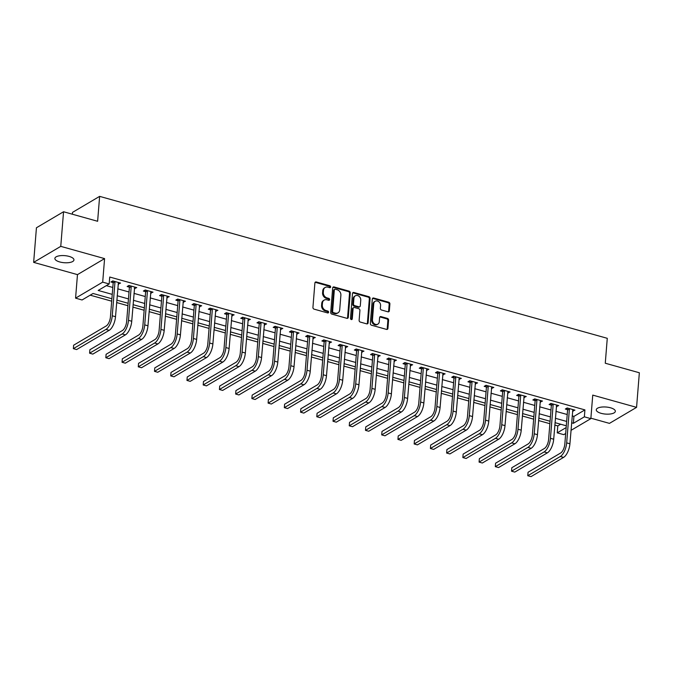 <?xml version="1.0" encoding="UTF-8"?>
<svg xmlns="http://www.w3.org/2000/svg" width="673" height="673" viewBox="0 0 673 673"><rect width="100%" height="100%" fill="white"/><g stroke="black" fill="none" stroke-linecap="round" stroke-linejoin="round"><path stroke-width="1.01" d="M330.636 286.959A1.026 0.841 59.4 0 0 329.82 285.756L316.276 281.97A1.464 1.203 59.4 0 0 314.897 282.98L312.928 307.435A1.464 1.203 59.4 0 0 314.089 309.143L327.633 312.928A1.026 0.841 59.4 0 0 327.785 311.027L326.035 310.539A4.694 3.861 59.4 0 1 322.308 305.054L322.468 303.018A4.694 3.861 59.4 0 1 324.159 300.108A4.694 3.861 59.4 0 1 326.893 299.805L328.651 300.301A1.026 0.841 59.4 0 0 328.803 298.391L327.053 297.903A4.694 3.861 59.4 0 1 323.318 292.419L323.486 290.383A4.694 3.861 59.4 0 1 325.177 287.48A4.694 3.861 59.4 0 1 327.911 287.169L329.669 287.665A1.026 0.841 59.4 0 0 330.636 286.959M329.829 287.691A1.026 0.841 59.4 0 0 329.089 286.193L315.544 282.408A1.464 1.203 59.4 0 0 315.107 282.366M327.793 312.962A1.026 0.841 59.4 0 0 327.053 311.464L325.303 310.976L326.035 310.539M328.811 300.326A1.026 0.841 59.4 0 0 328.071 298.829L326.321 298.341L327.053 297.903M610.495 407.788A9.565 3.542 -175.4 0 0 596.27 409.79A9.565 3.542 -175.4 0 0 601.115 413.323A9.565 3.542 -175.4 0 0 615.341 411.321A9.565 3.542 -175.4 0 0 610.495 407.788M69.1 256.405A9.565 3.542 -175.4 0 0 54.875 258.407A9.565 3.542 -175.4 0 0 59.72 261.948A9.565 3.542 -175.4 0 0 73.946 259.938A9.565 3.542 -175.4 0 0 69.1 256.405M387.959 311.809A1.464 1.203 59.4 0 0 389.339 310.808L389.894 303.944A1.464 1.203 59.4 0 0 388.725 302.227L373.692 298.03A1.464 1.203 59.4 0 0 372.304 299.031L370.335 323.486A1.464 1.203 59.4 0 0 371.504 325.202L386.538 329.4A1.464 1.203 59.4 0 0 387.926 328.399L388.59 320.112A1.464 1.203 59.4 0 0 387.429 318.396L380.994 316.596A1.464 1.203 59.4 0 0 379.606 317.606L379.278 321.711A3.929 3.23 59.4 0 1 377.864 324.142A3.929 3.23 59.4 0 1 374.18 323.663A3.929 3.23 59.4 0 1 372.455 319.801L373.751 303.708A3.929 3.23 59.4 0 1 375.164 301.277A3.929 3.23 59.4 0 1 378.857 301.756A3.929 3.23 59.4 0 1 380.573 305.609L380.354 308.293A1.464 1.203 59.4 0 0 381.524 310.009L387.959 311.809M572.159 415.897L573.926 416.394L584.921 409.899L584.366 416.823L590.852 418.64L570.998 430.367M63.548 211.751L60.763 246.36L33.65 262.369L36.435 227.768L63.548 211.751L97.627 221.282L99.629 196.365L607.273 338.309L605.271 363.227L639.35 372.758L636.565 407.358L592.745 395.11L590.852 418.64M33.65 262.369L77.471 274.626L104.584 258.609L60.763 246.36M104.584 258.609L102.691 282.138L109.177 283.956L98.191 290.45L112.24 294.379M584.921 409.899L109.733 277.032L109.177 283.956M350.263 292.864A1.464 1.203 59.4 0 0 349.094 291.148L334.052 286.942A1.464 1.203 59.4 0 0 332.672 287.943L330.704 312.398A1.464 1.203 59.4 0 0 331.873 314.114L346.906 318.321A1.464 1.203 59.4 0 0 348.294 317.32L350.263 292.864L349.523 293.293A1.464 1.203 59.4 0 0 348.362 291.586L333.32 287.379A1.464 1.203 59.4 0 0 332.883 287.337M353.872 292.486L368.913 296.692A1.464 1.203 59.4 0 1 370.074 298.408L368.106 322.863A1.464 1.203 59.4 0 1 366.726 323.864L360.291 322.064A1.464 1.203 59.4 0 1 359.121 320.348L359.92 310.43A1.464 1.203 59.4 0 0 358.759 308.714L354.486 307.519A1.464 1.203 59.4 0 0 353.106 308.52L352.273 318.851A1.026 0.841 59.4 0 1 350.49 318.354L352.492 293.487A1.464 1.203 59.4 0 1 353.872 292.486L353.14 292.915L368.181 297.121L368.913 296.692M590.894 418.185L609.452 423.376L636.565 407.358M106.317 285.646L112.795 287.455M117.75 288.843L129.031 291.989M133.977 293.378L145.259 296.532M150.205 297.912L161.486 301.067M166.433 302.455L177.714 305.609M182.669 306.989L193.942 310.144M198.897 311.532L210.169 314.686M215.124 316.066L226.397 319.221M231.352 320.609L242.633 323.755M247.58 325.143L258.861 328.298M263.808 329.677L275.089 332.832M280.044 334.22L291.316 337.375M296.271 338.755L307.544 341.909M312.499 343.297L323.772 346.444M328.727 347.832L340 350.986M344.955 352.366L356.236 355.521M361.182 356.909L372.463 360.063M377.41 361.443L388.691 364.598M393.646 365.986L404.919 369.141M409.874 370.52L421.147 373.675M426.102 375.063L437.374 378.209M442.329 379.597L453.602 382.752M458.557 384.132L469.838 387.286M474.785 388.674L486.066 391.829M491.012 393.209L502.294 396.363M507.249 397.751L518.521 400.898M523.476 402.286L534.749 405.44M539.704 406.82L550.977 409.975M555.932 411.363L567.213 414.518M118.137 284.006L120.534 283.081L112.744 280.902L110.919 281.987L113.03 282.576M134.364 288.54L136.762 287.623L128.972 285.445L127.147 286.521L129.258 287.119M150.601 293.083L152.998 292.158L145.208 289.979L143.374 291.064L145.494 291.653M166.828 297.617L169.226 296.692L161.436 294.522L159.602 295.598L161.722 296.196M183.056 302.16L185.454 301.235L177.664 299.056L175.83 300.141L177.95 300.73M199.284 306.695L201.681 305.769L193.891 303.59L192.057 304.676L194.177 305.264M215.511 311.237L217.909 310.312L210.119 308.133L208.285 309.21L210.405 309.807M231.739 315.772L234.137 314.846L226.347 312.667L224.521 313.753L226.633 314.341M247.967 320.306L250.364 319.389L242.574 317.21L240.749 318.287L242.86 318.884M264.203 324.849L266.601 323.923L258.811 321.744L256.977 322.83L259.097 323.419M280.431 329.383L282.828 328.458L275.038 326.279L273.204 327.364L275.324 327.961M296.658 333.926L299.056 333L291.266 330.822L289.432 331.907L291.552 332.496M312.886 338.46L315.284 337.535L307.494 335.356L305.66 336.441L307.78 337.03M329.114 342.994L331.511 342.077L323.721 339.899L321.887 340.975L324.007 341.573M345.342 347.537L347.739 346.612L339.949 344.433L338.124 345.518L340.235 346.107M361.578 352.072L363.967 351.146L356.185 348.976L354.351 350.053L356.471 350.65M377.805 356.614L380.203 355.689L372.413 353.51L370.579 354.595L372.699 355.184M394.033 361.149L396.431 360.223L388.641 358.044L386.807 359.13L388.927 359.719M410.261 365.691L412.658 364.766L404.868 362.587L403.034 363.664L405.154 364.261M426.489 370.226L428.886 369.3L421.096 367.122L419.262 368.207L421.382 368.796M442.716 374.76L445.114 373.843L437.324 371.664L435.49 372.741L437.61 373.338M458.944 379.303L461.341 378.377L453.552 376.199L451.726 377.284L453.838 377.873M475.18 383.837L477.578 382.912L469.788 380.733L467.954 381.818L470.074 382.415M491.408 388.38L493.805 387.455L486.015 385.276L484.181 386.361L486.301 386.95M507.635 392.914L510.033 391.989L502.243 389.81L500.409 390.895L502.529 391.484M523.863 397.449L526.261 396.532L518.471 394.353L516.637 395.43L518.757 396.027M540.091 401.991L542.488 401.066L534.699 398.887L532.865 399.972L534.985 400.561M556.319 406.526L558.716 405.6L550.926 403.43L549.101 404.507L551.212 405.104M572.546 411.068L574.944 410.143L567.154 407.964L565.328 409.049L567.44 409.638M90.199 295.169L111.693 301.176M116.648 302.564L127.92 305.719M132.875 307.098L144.148 310.253M149.103 311.641L160.384 314.787M165.331 316.175L176.612 319.33M181.559 320.71L192.84 323.864M197.795 325.252L209.067 328.407M214.022 329.787L225.295 332.942M230.25 334.33L241.523 337.484M246.478 338.864L257.751 342.019M262.706 343.407L273.987 346.553M278.933 347.941L290.214 351.096M295.161 352.475L306.442 355.63M311.397 357.018L322.67 360.173M327.625 361.552L338.898 364.707M343.853 366.095L355.125 369.241M360.08 370.63L371.361 373.784M376.308 375.164L387.589 378.319M392.536 379.707L403.817 382.861M408.763 384.241L420.045 387.396M425 388.784L436.272 391.93M441.227 393.318L452.5 396.473M457.455 397.861L468.728 401.007M473.683 402.395L484.964 405.55M489.91 406.929L501.192 410.084M506.138 411.472L517.419 414.627M522.374 416.007L533.647 419.161M538.602 420.549L549.875 423.696M554.83 425.084L557.808 425.916L560.668 424.226M99.629 196.365L72.516 212.382L72.373 214.224M565.682 433.505L563.738 434.649L557.252 432.84L566.161 427.574M557.808 425.916L557.252 432.84M111.886 298.745L93.059 293.478L82.064 299.973L75.578 298.156L102.691 282.138M77.471 274.626L75.578 298.156M571.604 422.821L573.371 423.317L584.366 416.823M117.195 295.758L128.467 298.913M133.422 300.301L144.695 303.456M149.65 304.835L160.931 307.99M165.878 309.378L177.159 312.524M182.105 313.912L193.387 317.067M198.342 318.447L209.614 321.601M214.569 322.99L225.842 326.144M230.797 327.524L242.07 330.679M247.025 332.067L258.306 335.213M263.252 336.601L274.534 339.756M279.48 341.135L290.761 344.29M295.708 345.678L306.989 348.833M311.944 350.212L323.217 353.367M328.172 354.755L339.444 357.91M344.399 359.289L355.672 362.444M360.627 363.832L371.908 366.978M376.855 368.367L388.136 371.521M393.082 372.901L404.364 376.056M409.319 377.444L420.591 380.598M425.546 381.978L436.819 385.133M441.774 386.521L453.047 389.667M458.002 391.055L469.274 394.21M474.229 395.589L485.511 398.744M490.457 400.132L501.738 403.287M506.685 404.666L517.966 407.821M522.921 409.209L534.194 412.364M539.149 413.744L550.421 416.898M555.376 418.286L566.649 421.433M566.304 425.799L555.023 422.652M550.068 421.264L538.795 418.11M533.84 416.73L522.568 413.575M517.613 412.187L506.34 409.033M501.385 407.653L490.112 404.498M485.157 403.11L473.876 399.955M468.93 398.576L457.648 395.421M452.702 394.033L441.421 390.887M436.466 389.499L425.193 386.344M420.238 384.964L408.965 381.81M404.01 380.422L392.738 377.267M387.783 375.887L376.501 372.733M371.555 371.345L360.274 368.198M355.327 366.81L344.046 363.656M339.099 362.276L327.818 359.121M322.863 357.733L311.591 354.578M306.636 353.199L295.363 350.044M290.408 348.656L279.135 345.501M274.18 344.122L262.899 340.967M257.952 339.579L246.671 336.433M241.725 335.045L230.444 331.89M225.489 330.51L214.216 327.356M209.261 325.968L197.988 322.813M193.033 321.433L181.76 318.279M176.806 316.89L165.533 313.744M160.578 312.356L149.297 309.201M144.35 307.822L133.069 304.667M128.122 303.279L116.841 300.124M573.926 416.394L573.371 423.317M118.709 284.166L118.827 282.61M134.937 288.7L135.063 287.144M151.164 293.243L151.29 291.678M167.392 297.777L167.518 296.221M183.62 302.32L183.746 300.755M199.847 306.854L199.974 305.298M216.075 311.389L216.201 309.832M232.311 315.931L232.429 314.367M248.539 320.466L248.665 318.909M264.767 325.009L264.893 323.444M280.994 329.543L281.121 327.987M297.222 334.077L297.348 332.521M313.45 338.62L313.576 337.064M329.677 343.154L329.804 341.598M345.914 347.697L346.04 346.132M362.141 352.231L362.267 350.675M378.369 356.774L378.495 355.209M394.597 361.308L394.723 359.752M410.824 365.843L410.951 364.286M427.052 370.386L427.178 368.821M443.28 374.92L443.406 373.364M459.516 379.463L459.642 377.898M475.744 383.997L475.87 382.441M491.971 388.531L492.098 386.975M508.199 393.074L508.325 391.518M524.427 397.608L524.553 396.052M540.655 402.151L540.781 400.586M556.891 406.685L557.008 405.129M573.118 411.228L573.245 409.664M325.177 287.48L324.445 287.909A4.694 3.861 59.4 0 0 322.754 290.812L323.486 290.383M326.321 298.341A4.694 3.861 59.4 0 1 322.586 292.848L322.754 290.812M324.159 300.108L323.427 300.545A4.694 3.861 59.4 0 0 321.736 303.447L322.468 303.018M325.303 310.976A4.694 3.861 59.4 0 1 321.576 305.483L321.736 303.447M347.352 318.363A1.464 1.203 59.4 0 0 347.562 317.749L349.523 293.293M335.305 289.239A1.026 0.841 59.4 0 0 334.338 289.937L332.613 311.406A1.026 0.841 59.4 0 0 333.421 312.609L335.272 313.122A4.694 3.861 59.4 0 0 338.014 312.819A4.694 3.861 59.4 0 0 339.697 309.916L340.883 295.245A4.694 3.861 59.4 0 0 337.156 289.752L335.305 289.239M334.708 289.306L333.976 289.735A1.026 0.841 59.4 0 0 333.606 290.374L334.338 289.937M338.014 312.819L337.274 313.248A4.694 3.861 59.4 0 1 334.54 313.559L332.689 313.038A1.026 0.841 59.4 0 1 331.873 311.843L333.606 290.374M367.164 323.906A1.464 1.203 59.4 0 0 367.374 323.292L369.342 298.837A1.464 1.203 59.4 0 0 368.181 297.121M353.628 307.62L352.896 308.049A1.464 1.203 59.4 0 0 352.374 308.957L351.542 319.28L352.273 318.851M360.753 300.141A3.929 3.23 59.4 0 0 359.029 296.28A3.929 3.23 59.4 0 0 355.344 295.809A3.929 3.23 59.4 0 0 353.931 298.232L353.476 303.902A1.464 1.203 59.4 0 0 354.637 305.618L358.911 306.812A1.464 1.203 59.4 0 0 360.291 305.811L360.753 300.141M355.344 295.809L354.612 296.238A3.929 3.23 59.4 0 0 353.199 298.669L353.931 298.232M359.769 306.72L359.029 307.149A1.464 1.203 59.4 0 1 358.179 307.25L353.905 306.055A1.464 1.203 59.4 0 1 352.745 304.339L353.199 298.669M353.14 292.915A1.464 1.203 59.4 0 0 352.702 292.881M375.164 301.277L374.432 301.714A3.929 3.23 59.4 0 0 373.019 304.137L373.751 303.708M377.864 324.142L377.132 324.571A3.929 3.23 59.4 0 1 373.448 324.092A3.929 3.23 59.4 0 1 371.723 320.239L373.019 304.137M386.983 329.442A1.464 1.203 59.4 0 0 387.194 328.836L387.858 320.55A1.464 1.203 59.4 0 0 386.697 318.834L380.262 317.033A1.464 1.203 59.4 0 0 379.816 316.991M388.397 311.851A1.464 1.203 59.4 0 0 388.607 311.237L389.162 304.381A1.464 1.203 59.4 0 0 387.993 302.665L372.96 298.459A1.464 1.203 59.4 0 0 372.514 298.417M114.864 281.499L113.157 283.03L110.431 316.882A7.479 3.23 105.6 0 1 106.208 325.968L73.635 345.207L73.357 348.664L105.93 329.425A11.214 4.846 -74.4 0 0 112.265 315.797L114.982 281.945M73.357 348.664L76.604 349.573L109.177 330.334A11.214 4.846 -74.4 0 0 115.512 316.705L118.423 282.492M113.157 283.03L112.601 280.986M131.092 286.033L131.218 286.488L129.384 287.564L126.659 321.416A7.479 3.23 105.6 0 1 122.436 330.502L89.871 349.741L89.593 353.199L122.158 333.959A11.214 4.846 -74.4 0 0 128.493 320.331L131.218 286.488M89.593 353.199L92.832 354.107L125.405 334.868A11.214 4.846 -74.4 0 0 131.74 321.24L134.65 287.026M129.384 287.564L128.829 285.529M147.32 290.576L145.612 292.107L142.886 325.951A7.479 3.23 105.6 0 1 138.672 335.036L106.098 354.284L105.821 357.742L138.386 338.502A11.214 4.846 -74.4 0 0 144.72 324.874L147.446 291.022M105.821 357.742L109.06 358.65L141.633 339.411A11.214 4.846 -74.4 0 0 147.967 325.782L150.878 291.569M145.612 292.107L145.065 290.063M163.547 295.111L161.84 296.642L159.114 330.493A7.479 3.23 105.6 0 1 154.899 339.579L122.326 358.818L122.049 362.276L154.622 343.037A11.214 4.846 -74.4 0 0 160.948 329.408L163.674 295.556M122.049 362.276L125.296 363.184L157.861 343.945A11.214 4.846 -74.4 0 0 164.195 330.317L167.106 296.103M161.84 296.642L161.293 294.606M179.784 299.645L178.067 301.176L175.35 335.028A7.479 3.23 105.6 0 1 171.127 344.113L138.554 363.353L138.276 366.819L170.849 347.579A11.214 4.846 -74.4 0 0 177.176 333.951L179.901 300.099M138.276 366.819L141.523 367.727L174.097 348.479A11.214 4.846 -74.4 0 0 180.423 334.86L183.334 300.646M178.067 301.176L177.521 299.14M196.011 304.188L194.295 305.719L191.578 339.571A7.479 3.23 105.6 0 1 187.355 348.656L154.782 367.895L154.504 371.353L187.077 352.114A11.214 4.846 -74.4 0 0 193.403 338.485L196.129 304.633M154.504 371.353L157.751 372.262L190.324 353.022A11.214 4.846 -74.4 0 0 196.651 339.394L199.561 305.18M194.295 305.719L193.748 303.674M212.239 308.722L210.531 310.253L207.806 344.105A7.479 3.23 105.6 0 1 203.583 353.19L171.009 372.43L170.732 375.896L203.305 356.648A11.214 4.846 -74.4 0 0 209.639 343.028L212.357 309.176M170.732 375.896L173.979 376.796L206.552 357.556A11.214 4.846 -74.4 0 0 212.878 343.928L215.789 309.715M210.531 310.253L209.976 308.217M228.467 313.265L226.759 314.796L224.033 348.648A7.479 3.23 105.6 0 1 219.81 357.733L187.237 376.973L186.959 380.43L219.533 361.191A11.214 4.846 -74.4 0 0 225.867 347.562L228.593 313.711M186.959 380.43L190.207 381.339L222.78 362.099A11.214 4.846 -74.4 0 0 229.114 348.471L232.025 314.257M226.759 314.796L226.204 312.752M244.694 317.799L244.821 318.253L242.987 319.33L240.261 353.182A7.479 3.23 105.6 0 1 236.038 362.267L203.473 381.507L203.196 384.964L235.76 365.725A11.214 4.846 -74.4 0 0 242.095 352.097L244.821 318.253M203.196 384.964L206.434 385.873L239.008 366.634A11.214 4.846 -74.4 0 0 245.342 353.005L248.253 318.792M242.987 319.33L242.431 317.294M260.922 322.333L261.048 322.788L259.214 323.873L256.489 357.716A7.479 3.23 105.6 0 1 252.274 366.802L219.701 386.041L219.423 389.507L251.988 370.268A11.214 4.846 -74.4 0 0 258.323 356.64L261.048 322.788M219.423 389.507L222.67 390.416L255.235 371.176A11.214 4.846 -74.4 0 0 261.57 357.548L264.481 323.334M259.214 323.873L258.668 321.829M277.158 326.876L275.442 328.407L272.716 362.259A7.479 3.23 105.6 0 1 268.502 371.345L235.929 390.584L235.651 394.041L268.224 374.802A11.214 4.846 -74.4 0 0 274.55 361.174L277.276 327.322M235.651 394.041L238.898 394.95L271.463 375.711A11.214 4.846 -74.4 0 0 277.798 362.082L280.708 327.869M275.442 328.407L274.895 326.371M293.386 331.41L291.67 332.942L288.953 366.793A7.479 3.23 105.6 0 1 284.729 375.879L252.156 395.118L251.879 398.584L284.452 379.336A11.214 4.846 -74.4 0 0 290.778 365.717L293.504 331.865M251.879 398.584L255.126 399.493L287.699 380.245A11.214 4.846 -74.4 0 0 294.025 366.617L296.936 332.403M291.67 332.942L291.123 330.906M309.614 335.953L307.898 337.484L305.18 371.336A7.479 3.23 105.6 0 1 300.957 380.422L268.384 399.661L268.106 403.119L300.68 383.879A11.214 4.846 -74.4 0 0 307.014 370.251L309.731 336.399M268.106 403.119L271.354 404.027L303.927 384.788A11.214 4.846 -74.4 0 0 310.253 371.16L313.164 336.946M307.898 337.484L307.351 335.44M325.841 340.488L324.134 342.019L321.408 375.871A7.479 3.23 105.6 0 1 317.185 384.956L284.612 404.195L284.334 407.653L316.907 388.414A11.214 4.846 -74.4 0 0 323.242 374.785L325.959 340.942M284.334 407.653L287.581 408.561L320.155 389.322A11.214 4.846 -74.4 0 0 326.481 375.694L329.391 341.48M324.134 342.019L323.578 339.983M342.069 345.03L340.361 346.561L337.636 380.405A7.479 3.23 105.6 0 1 333.413 389.49L300.848 408.738L300.562 412.196L333.135 392.956A11.214 4.846 -74.4 0 0 339.47 379.328L342.195 345.476M300.562 412.196L303.809 413.104L336.382 393.865A11.214 4.846 -74.4 0 0 342.717 380.237L345.628 346.023M340.361 346.561L339.806 344.517M358.297 349.565L356.589 351.096L353.863 384.948A7.479 3.23 105.6 0 1 349.64 394.033L317.076 413.272L316.798 416.73L349.363 397.491A11.214 4.846 -74.4 0 0 355.697 383.862L358.423 350.01M316.798 416.73L320.037 417.639L352.61 398.399A11.214 4.846 -74.4 0 0 358.945 384.771L361.855 350.557M356.589 351.096L356.034 349.06M374.524 354.099L374.651 354.553L372.817 355.63L370.091 389.482A7.479 3.23 105.6 0 1 365.876 398.567L333.303 417.807L333.026 421.273L365.599 402.033A11.214 4.846 -74.4 0 0 371.925 388.405L374.651 354.553M333.026 421.273L336.273 422.181L368.838 402.934A11.214 4.846 -74.4 0 0 375.172 389.314L378.083 355.1M372.817 355.63L372.27 353.594M390.761 358.642L389.044 360.173L386.319 394.025A7.479 3.23 105.6 0 1 382.104 403.11L349.531 422.35L349.253 425.807L381.827 406.568A11.214 4.846 -74.4 0 0 388.153 392.939L390.878 359.088M349.253 425.807L352.501 426.716L385.074 407.476A11.214 4.846 -74.4 0 0 391.4 393.848L394.311 359.634M389.044 360.173L388.498 358.129M406.988 363.176L405.272 364.707L402.555 398.559A7.479 3.23 105.6 0 1 398.332 407.645L365.759 426.884L365.481 430.35L398.054 411.102A11.214 4.846 -74.4 0 0 404.38 397.482L407.106 363.63M365.481 430.35L368.728 431.25L401.301 412.011A11.214 4.846 -74.4 0 0 407.628 398.382L410.538 364.169M405.272 364.707L404.725 362.671M423.216 367.719L421.508 369.25L418.783 403.102A7.479 3.23 105.6 0 1 414.56 412.179L381.986 431.427L381.709 434.884L414.282 415.645A11.214 4.846 -74.4 0 0 420.617 402.017L423.334 368.165M381.709 434.884L384.956 435.793L417.529 416.553A11.214 4.846 -74.4 0 0 423.855 402.925L426.766 368.711M421.508 369.25L420.953 367.206M439.444 372.253L437.736 373.784L435.01 407.636A7.479 3.23 105.6 0 1 430.787 416.722L398.214 435.961L397.936 439.419L430.51 420.179A11.214 4.846 -74.4 0 0 436.844 406.551L439.562 372.707M397.936 439.419L401.184 440.327L433.757 421.088A11.214 4.846 -74.4 0 0 440.092 407.459L442.994 373.246M437.736 373.784L437.181 371.748M455.671 376.787L455.798 377.242L453.964 378.327L451.238 412.17A7.479 3.23 105.6 0 1 447.015 421.256L414.45 440.495L414.164 443.961L446.737 424.722A11.214 4.846 -74.4 0 0 453.072 411.094L455.798 377.242M414.164 443.961L417.411 444.87L449.985 425.63A11.214 4.846 -74.4 0 0 456.319 412.002L459.23 377.789M453.964 378.327L453.409 376.283M471.899 381.33L470.191 382.861L467.466 416.713A7.479 3.23 105.6 0 1 463.251 425.799L430.678 445.038L430.4 448.496L462.965 429.256A11.214 4.846 -74.4 0 0 469.3 415.628L472.025 381.776M430.4 448.496L433.639 449.404L466.212 430.165A11.214 4.846 -74.4 0 0 472.547 416.537L475.458 382.323M470.191 382.861L469.645 380.825M488.127 385.865L488.253 386.319L486.419 387.396L483.694 421.248A7.479 3.23 105.6 0 1 479.479 430.333L446.906 449.572L446.628 453.038L479.201 433.791A11.214 4.846 -74.4 0 0 485.527 420.171L488.253 386.319M446.628 453.038L449.875 453.939L482.44 434.699A11.214 4.846 -74.4 0 0 488.775 421.071L491.685 386.857M486.419 387.396L485.872 385.36M504.363 390.407L502.647 391.938L499.93 425.79A7.479 3.23 105.6 0 1 495.707 434.876L463.133 454.115L462.856 457.573L495.429 438.333A11.214 4.846 -74.4 0 0 501.755 424.705L504.481 390.853M462.856 457.573L466.103 458.481L498.676 439.242A11.214 4.846 -74.4 0 0 505.002 425.614L507.913 391.4M502.647 391.938L502.1 389.894M520.591 394.942L518.875 396.473L516.157 430.325A7.479 3.23 105.6 0 1 511.934 439.41L479.361 458.65L479.083 462.107L511.657 442.868A11.214 4.846 -74.4 0 0 517.983 429.239L520.709 395.396M479.083 462.107L482.331 463.016L514.904 443.776A11.214 4.846 -74.4 0 0 521.23 430.148L524.141 395.934M518.875 396.473L518.328 394.437M536.818 399.484L535.111 401.015L532.385 434.859A7.479 3.23 105.6 0 1 528.162 443.944L495.589 463.192L495.311 466.65L527.884 447.41A11.214 4.846 -74.4 0 0 534.219 433.782L536.936 399.93M495.311 466.65L498.558 467.558L531.132 448.319A11.214 4.846 -74.4 0 0 537.458 434.691L540.369 400.477M535.111 401.015L534.555 398.971M553.046 404.019L551.338 405.55L548.613 439.402A7.479 3.23 105.6 0 1 544.39 448.487L511.817 467.727L511.539 471.184L544.112 451.945A11.214 4.846 -74.4 0 0 550.447 438.316L553.164 404.465M511.539 471.184L514.786 472.093L547.359 452.853A11.214 4.846 -74.4 0 0 553.694 439.225L556.605 405.011M551.338 405.55L550.783 403.514M569.274 408.553L569.4 409.007L567.566 410.084L564.84 443.936A7.479 3.23 105.6 0 1 560.617 453.022L528.053 472.261L527.775 475.727L560.34 456.487A11.214 4.846 -74.4 0 0 566.674 442.859L569.4 409.007M527.775 475.727L531.014 476.635L563.587 457.388A11.214 4.846 -74.4 0 0 569.922 443.768L572.832 409.546M567.566 410.084L567.011 408.048M329.089 286.193L329.82 285.756M327.053 311.464L327.785 311.027M328.071 298.829L328.803 298.391M322.586 292.848L323.318 292.419M321.576 305.483L322.308 305.054M315.544 282.408L316.276 281.97M347.562 317.749L348.294 317.32M333.32 287.379L334.052 286.942M348.362 291.586L349.094 291.148M331.873 311.843L332.613 311.406M332.689 313.038L333.421 312.609M334.54 313.559L335.272 313.122M369.342 298.837L370.074 298.408M367.374 323.292L368.106 322.863M352.374 308.957L353.106 308.52M352.745 304.339L353.476 303.902M353.905 306.055L354.637 305.618M358.179 307.25L358.911 306.812M371.723 320.239L372.455 319.801M380.262 317.033L380.994 316.596M386.697 318.834L387.429 318.396M387.858 320.55L388.59 320.112M387.194 328.836L387.926 328.399M372.96 298.459L373.692 298.03M387.993 302.665L388.725 302.227M389.162 304.381L389.894 303.944M388.607 311.237L389.339 310.808M112.265 315.797L115.512 316.705M105.93 329.425L109.177 330.334M128.493 320.331L131.74 321.24M122.158 333.959L125.405 334.868M144.72 324.874L147.967 325.782M138.386 338.502L141.633 339.411M160.948 329.408L164.195 330.317M154.622 343.037L157.861 343.945M177.176 333.951L180.423 334.86M170.849 347.579L174.097 348.479M193.403 338.485L196.651 339.394M187.077 352.114L190.324 353.022M209.639 343.028L212.878 343.928M203.305 356.648L206.552 357.556M225.867 347.562L229.114 348.471M219.533 361.191L222.78 362.099M242.095 352.097L245.342 353.005M235.76 365.725L239.008 366.634M258.323 356.64L261.57 357.548M251.988 370.268L255.235 371.176M274.55 361.174L277.798 362.082M268.224 374.802L271.463 375.711M290.778 365.717L294.025 366.617M284.452 379.336L287.699 380.245M307.014 370.251L310.253 371.16M300.68 383.879L303.927 384.788M323.242 374.785L326.481 375.694M316.907 388.414L320.155 389.322M339.47 379.328L342.717 380.237M333.135 392.956L336.382 393.865M355.697 383.862L358.945 384.771M349.363 397.491L352.61 398.399M371.925 388.405L375.172 389.314M365.599 402.033L368.838 402.934M388.153 392.939L391.4 393.848M381.827 406.568L385.074 407.476M404.38 397.482L407.628 398.382M398.054 411.102L401.301 412.011M420.617 402.017L423.855 402.925M414.282 415.645L417.529 416.553M436.844 406.551L440.092 407.459M430.51 420.179L433.757 421.088M453.072 411.094L456.319 412.002M446.737 424.722L449.985 425.63M469.3 415.628L472.547 416.537M462.965 429.256L466.212 430.165M485.527 420.171L488.775 421.071M479.201 433.791L482.44 434.699M501.755 424.705L505.002 425.614M495.429 438.333L498.676 439.242M517.983 429.239L521.23 430.148M511.657 442.868L514.904 443.776M534.219 433.782L537.458 434.691M527.884 447.41L531.132 448.319M550.447 438.316L553.694 439.225M544.112 451.945L547.359 452.853M566.674 442.859L569.922 443.768M560.34 456.487L563.587 457.388"/></g></svg>
